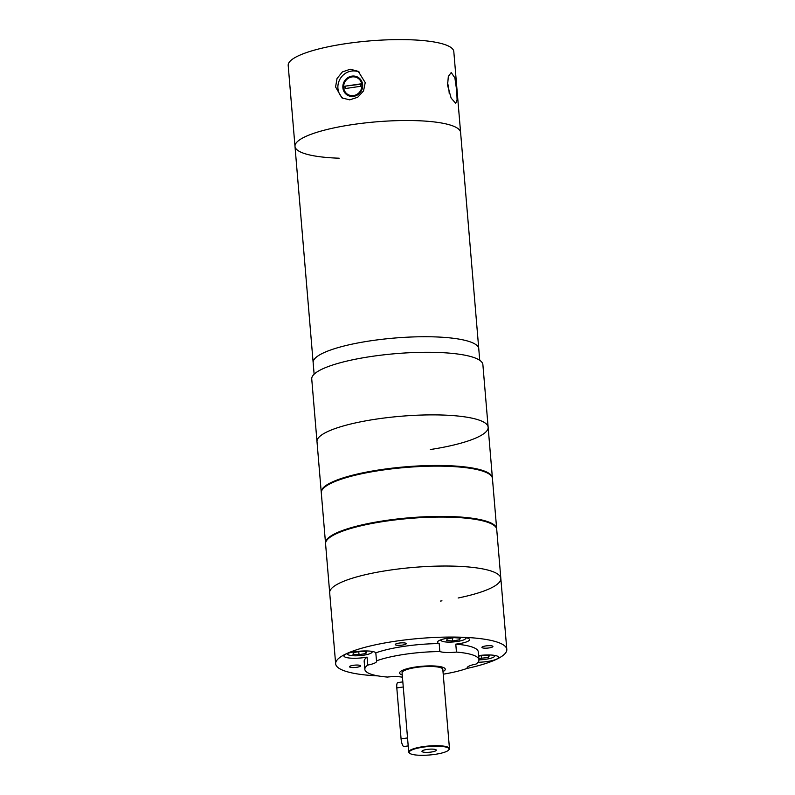 <?xml version="1.0" encoding="UTF-8"?>
<svg xmlns="http://www.w3.org/2000/svg" width="795" height="795" viewBox="0 0 795 795"><rect width="100%" height="100%" fill="white"/><g stroke="black" fill="none" stroke-linecap="round" stroke-linejoin="round"><path stroke-width="1.19" d="M314.124 374.207L313.151 362.609A83.097 17.669 -4.8 0 1 434.587 336.881A83.097 17.669 175.2 0 0 313.151 362.609L294.995 146.389A83.097 17.669 175.2 0 1 416.431 120.661A83.097 17.669 175.2 0 1 460.603 132.477A83.097 17.669 175.2 0 0 416.431 120.661A83.097 17.669 175.2 0 0 294.995 146.389A83.097 17.669 175.2 0 0 339.167 158.205M434.587 336.881A83.097 17.669 -4.8 0 1 478.759 348.707A83.097 17.669 175.2 0 0 434.587 336.881M362.649 84.797A10.385 9.749 -58.5 0 0 358.177 77.383A10.385 9.749 -58.5 0 0 347.663 77.791A10.385 9.749 -58.5 0 0 342.874 87.698A10.385 9.749 -58.5 0 0 347.345 95.112A10.385 9.749 -58.5 0 0 357.859 94.704A10.385 9.749 -58.5 0 0 362.649 84.797M358.416 77.532A10.385 9.749 -58.5 0 0 348.021 78.168A10.385 9.749 -58.5 0 0 343.351 87.987A10.385 9.749 -58.5 0 0 347.584 95.251M347.773 94.406L348.25 94.704A9.57 8.983 -58.5 0 0 357.939 94.327A9.57 8.983 -58.5 0 0 362.351 85.204A9.57 8.983 -58.5 0 0 358.237 78.377L357.75 78.089A9.57 8.983 -58.5 0 0 348.061 78.457A9.57 8.983 -58.5 0 0 343.649 87.579A9.57 8.983 -58.5 0 0 347.773 94.406A9.57 8.983 -58.5 0 0 357.462 94.039A9.57 8.983 -58.5 0 0 361.874 84.916A9.57 8.983 -58.5 0 0 357.75 78.089M359.559 72.236A15.582 14.618 -58.5 0 0 344.464 74.024A15.582 14.618 -58.5 0 0 337.925 88.414A15.582 14.618 -58.5 0 0 343.341 98.64M335.57 86.973L337.03 78.526L342.387 71.918L350.257 69.225L358.257 71.351L365.233 82.63L363.534 90.928L357.7 97.268L349.691 99.852L341.999 97.934L335.57 86.973M449.205 93.353A15.582 4.243 81.7 0 0 449.115 92.061A15.582 4.243 81.7 0 0 447.456 82.491M447.565 85.323L448.33 76.39L451.232 72.524L454.889 77.91L456.747 90.938L457.085 99.723L455.744 103.35L451.143 98.103L447.565 85.323M479.733 360.294L453.806 51.566A83.097 17.669 175.2 0 0 409.634 39.75A83.097 17.669 175.2 0 0 288.197 65.478L294.995 146.389M360.453 83.912L344.871 86.188L345.08 88.583L360.652 86.297L360.453 83.912M360.483 84.27L344.871 86.188M345.358 86.486L345.527 88.513M489.044 647.925A5.525 1.173 175.2 0 0 492.92 646.464A5.525 1.173 175.2 0 0 485.785 645.938A5.525 1.173 175.2 0 0 481.909 647.388A5.525 1.173 175.2 0 0 489.044 647.925M402.379 645.083A5.525 1.173 175.2 0 0 406.245 643.632A5.525 1.173 175.2 0 0 399.12 643.095A5.525 1.173 175.2 0 0 395.244 644.556A5.525 1.173 175.2 0 0 402.379 645.083M356.667 667.303A5.525 1.173 175.2 0 0 360.542 665.842A5.525 1.173 175.2 0 0 353.407 665.306A5.525 1.173 175.2 0 0 349.532 666.767A5.525 1.173 175.2 0 0 356.667 667.303M478.024 662.275A16.089 3.418 175.2 0 0 487.246 661.519A16.089 3.418 175.2 0 0 498.545 657.276A16.089 3.418 175.2 0 0 478.59 655.607M443.222 674.2A57.25 12.173 175.2 0 0 467.301 668.337A16.089 3.418 175.2 0 1 467.142 667.929A16.089 3.418 175.2 0 1 476.056 664.083A57.25 12.173 175.2 0 0 478.948 659.79L478.272 651.82A57.25 12.173 175.2 0 0 455.783 644.129A16.089 3.418 175.2 0 0 458.288 643.811A16.089 3.418 175.2 0 0 469.577 639.568A16.089 3.418 175.2 0 0 448.807 638.007A16.089 3.418 175.2 0 0 437.518 642.261A16.089 3.418 175.2 0 0 439.188 643.582A57.25 12.173 175.2 0 0 375.816 652.864A16.089 3.418 175.2 0 0 355.206 651.711A16.089 3.418 175.2 0 0 343.917 655.955A16.089 3.418 175.2 0 0 364.686 657.505A16.089 3.418 175.2 0 0 367.071 657.117L367.737 665.077A16.089 3.418 175.2 0 0 376.641 661.231A16.089 3.418 175.2 0 0 376.492 660.824L375.816 652.864M402.439 677.211A16.089 3.418 175.2 0 0 387.344 677.062A57.25 12.173 175.2 0 1 364.845 669.37L364.18 661.41A57.25 12.173 175.2 0 1 367.071 657.117M337.368 533.246A85.87 18.255 -4.8 0 1 385.853 521.152A85.87 18.255 -4.8 0 1 483.33 520.993L482.615 520.805A85.055 18.086 -4.8 0 0 386.062 520.964A85.055 18.086 -4.8 0 0 338.044 532.948L337.368 533.246A85.87 18.255 -4.8 0 0 325.572 543.8L329.687 592.772A85.87 18.255 -4.8 0 1 389.967 570.114A85.87 18.255 -4.8 0 1 500.83 578.392A85.87 18.255 -4.8 0 1 458.149 597.999M377.933 675.889A85.87 18.255 -4.8 0 1 335.649 663.805A85.87 18.255 -4.8 0 1 395.93 641.148A85.87 18.255 -4.8 0 1 506.803 649.426A85.87 18.255 -4.8 0 1 467.132 668.396M467.301 668.337L467.231 667.512M494.043 655.319A12.263 2.604 175.2 0 1 494.54 656.322A12.263 2.604 175.2 0 1 494.351 656.591A12.263 2.604 175.2 0 1 478.948 659.82A57.25 12.173 175.2 0 0 456.449 652.089L455.783 644.129M439.188 643.582L439.854 651.552A16.089 3.418 175.2 0 0 456.449 652.089M439.854 651.552A57.25 12.173 175.2 0 0 376.492 660.824M367.737 665.077A57.25 12.173 175.2 0 0 364.845 669.37M335.649 663.805L329.687 592.772A85.87 18.255 -4.8 0 1 389.967 570.114A85.87 18.255 -4.8 0 1 500.83 578.392L506.803 649.426M496.676 529.102A85.87 18.255 175.2 0 0 496.666 528.774A85.87 18.255 175.2 0 0 385.794 520.486A85.87 18.255 175.2 0 0 325.523 543.144A85.87 18.255 175.2 0 0 325.562 543.472M325.523 543.144L321.299 492.88A85.87 18.255 -4.8 0 1 333.095 482.327L333.771 482.018A85.055 18.086 -4.8 0 1 381.789 470.034A85.055 18.086 -4.8 0 1 478.342 469.885L479.057 470.064A85.87 18.255 -4.8 0 1 492.443 478.51L496.666 528.774M333.095 482.327A85.87 18.255 -4.8 0 1 381.58 470.223A85.87 18.255 -4.8 0 1 479.057 470.064M492.403 478.173A85.87 18.255 175.2 0 0 492.393 477.845A85.87 18.255 175.2 0 0 381.521 469.557A85.87 18.255 175.2 0 0 321.24 492.214A85.87 18.255 175.2 0 0 321.289 492.542M430.363 449.533A85.87 18.255 175.2 0 0 488.14 427.253A85.87 18.255 175.2 0 0 377.277 418.965A85.87 18.255 175.2 0 0 316.996 441.623L321.24 492.214M483.33 520.993A85.87 18.255 -4.8 0 1 496.726 529.43L500.83 578.392M441.98 600.841A85.87 18.255 -4.8 0 1 440.559 601.05M377.277 418.965A85.87 18.255 175.2 0 0 316.996 441.623L311.739 379.026A85.87 18.255 175.2 0 1 372.02 356.369A85.87 18.255 175.2 0 1 482.883 364.657L488.14 427.253A85.87 18.255 175.2 0 0 377.277 418.965M431.248 752.04A7.195 1.53 175.2 0 0 436.306 750.142A7.195 1.53 175.2 0 0 427.014 749.447A7.195 1.53 175.2 0 0 421.956 751.345A7.195 1.53 175.2 0 0 431.248 752.04M423.228 747.131A20.034 4.263 175.2 0 0 409.723 753.302A20.034 4.263 175.2 0 0 435.034 754.356A20.034 4.263 175.2 0 0 448.688 750.033A20.034 4.263 175.2 0 0 423.228 747.131M409.723 753.302L409.286 752.954A20.441 4.343 -4.8 0 1 408.719 752.05A20.441 4.343 -4.8 0 1 423.069 746.654A20.441 4.343 -4.8 0 1 449.473 748.632A20.441 4.343 -4.8 0 1 449.066 749.615L448.688 750.033M443.004 671.586A22.896 4.869 175.2 0 0 445.26 669.191A22.896 4.869 175.2 0 0 415.696 666.985A22.896 4.869 175.2 0 0 399.627 673.027A22.896 4.869 175.2 0 0 402.25 675.005M449.473 748.632L442.815 669.4A20.441 4.343 175.2 0 0 416.421 667.422A20.441 4.343 175.2 0 0 402.071 672.818L408.719 752.05M408.203 745.909L403.959 746.535A6.539 1.779 -98.3 0 1 401.078 738.883L396.804 687.913A6.539 1.779 -98.3 0 1 397.778 682.617L402.827 681.881M495.265 655.517A13.088 2.782 -4.8 0 1 495.086 655.766L494.351 656.591M478.838 658.489L488.468 657.485L489.253 655.825L483.151 655.368L478.64 656.153M488.329 655.756L488.468 657.485M481.343 655.686L481.591 658.697M441.623 639.577A12.263 2.604 175.2 0 0 441.255 640.025A12.263 2.604 175.2 0 0 441.533 640.889A12.263 2.604 175.2 0 0 453.637 641.913A12.263 2.604 175.2 0 0 465.393 638.882A12.263 2.604 175.2 0 0 465.572 638.614A12.263 2.604 175.2 0 0 465.085 637.6M466.297 637.809A13.088 2.782 -4.8 0 1 466.128 638.057L465.393 638.882M441.533 640.889L440.668 640.194A13.088 2.782 -4.8 0 1 440.46 639.975M459.51 639.776L460.295 638.107L454.193 637.65L447.317 638.862L446.542 640.522L452.633 640.979L459.51 639.776L459.361 638.037M452.385 637.968L452.633 640.979M348.011 653.271A12.263 2.604 175.2 0 0 347.654 653.719A12.263 2.604 175.2 0 0 347.922 654.583A12.263 2.604 175.2 0 0 360.026 655.617A12.263 2.604 175.2 0 0 371.792 652.586A12.263 2.604 175.2 0 0 371.971 652.317A12.263 2.604 175.2 0 0 371.484 651.304M372.696 651.512A13.088 2.782 -4.8 0 1 372.517 651.751L371.792 652.586M347.922 654.583L347.067 653.897A13.088 2.782 -4.8 0 1 346.849 653.679M365.909 653.47L366.684 651.811L360.592 651.353L353.715 652.556L352.93 654.225L359.032 654.683L365.909 653.47L365.76 651.741M358.774 651.671L359.032 654.683M403.274 686.969L396.804 687.913M407.557 737.929L401.078 738.883M488.14 427.253L492.393 477.845"/></g></svg>
